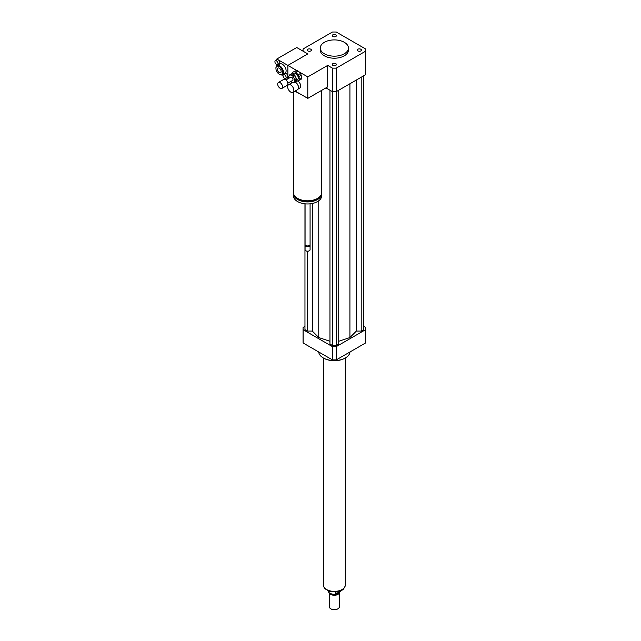 <?xml version="1.0" encoding="UTF-8"?>
<svg xmlns="http://www.w3.org/2000/svg" width="641" height="641" viewBox="0 0 641 641"><rect width="100%" height="100%" fill="white"/><g stroke="black" fill="none" stroke-linecap="round" stroke-linejoin="round"><path stroke-width="0.96" d="M290.758 92.104A4.383 2.532 60 0 1 287.897 88.25A4.383 2.532 60 0 1 288.57 84.732A4.383 2.532 60 0 1 292.945 87.264A4.383 2.532 60 0 1 292.945 92.32A4.383 2.532 60 0 1 290.758 92.104M294.868 82.016A4.383 2.532 60 0 1 295.405 82.272A4.383 2.532 60 0 1 298.498 87.633A4.383 2.532 60 0 1 297.592 89.644L292.945 92.32M295.517 82.336A4.07 2.348 60 0 1 295.621 82.401A4.07 2.348 60 0 1 298.498 87.376A4.07 2.348 60 0 1 298.498 87.505M297.688 81.038A4.07 2.348 60 0 1 300.461 84.604A4.07 2.348 60 0 1 299.868 87.961L298.249 88.899M357.878 49.229A2.083 1.202 180 0 1 360.138 48.972A2.083 1.202 180 0 1 361.428 50.078A2.083 1.202 180 0 1 359.345 51.28A2.083 1.202 180 0 1 357.269 50.078A2.083 1.202 180 0 1 357.878 49.229M335.812 63.667A2.083 1.202 180 0 1 336.421 64.517A2.083 1.202 180 0 1 334.346 65.719A2.083 1.202 180 0 1 332.262 64.517A2.083 1.202 180 0 1 333.552 63.403A2.083 1.202 180 0 1 335.812 63.667M310.813 50.927A2.083 1.202 180 0 1 308.545 51.192A2.083 1.202 180 0 1 307.263 50.078A2.083 1.202 180 0 1 309.339 48.876A2.083 1.202 180 0 1 311.422 50.078A2.083 1.202 180 0 1 310.813 50.927M332.871 36.497A2.083 1.202 180 0 1 332.262 35.648A2.083 1.202 180 0 1 334.346 34.446A2.083 1.202 180 0 1 336.421 35.648A2.083 1.202 180 0 1 335.139 36.753A2.083 1.202 180 0 1 332.871 36.497M321.654 90.365L321.654 192.669A14.078 8.133 180 0 1 317.527 198.414A14.078 8.133 180 0 1 302.183 200.176A14.078 8.133 180 0 1 293.49 192.669L293.49 92.008M287.881 78.827L287.881 65.406L307.792 53.908L303.113 51.208A31.289 18.068 180 0 1 303.057 50.078A31.289 18.068 180 0 1 303.113 48.948L332.383 32.05A31.289 18.068 180 0 1 336.301 32.05L365.57 48.948A31.289 18.068 180 0 1 365.634 50.078L365.634 73.587A31.289 18.068 180 0 1 365.57 74.717L336.301 91.615L336.301 68.106A31.289 18.068 180 0 1 332.383 68.106L327.703 65.406L327.703 86.872L307.792 98.369L299.924 93.826A14.078 8.133 180 0 1 295.749 91.415L295.14 91.062M317.856 198.221A12.828 7.404 180 0 1 316.646 199.022A12.828 7.404 180 0 1 297.296 198.221M321.622 193.229A14.078 8.133 180 0 1 321.654 193.79A14.078 8.133 180 0 1 317.527 199.535A14.078 8.133 180 0 1 302.183 201.298A14.078 8.133 180 0 1 293.49 193.79A14.078 8.133 180 0 1 293.522 193.229M321.654 193.79L321.654 195.834A14.078 8.133 180 0 1 317.527 201.578A14.078 8.133 180 0 1 302.183 203.341A14.078 8.133 180 0 1 293.49 195.834L293.49 193.79M310.076 203.83L310.076 244.501A2.5 1.442 180 0 1 309.339 245.527A2.5 1.442 180 0 1 305.805 245.527A2.5 1.442 180 0 1 305.068 244.501L305.068 203.83M309.162 245.623A2.035 1.178 180 0 1 309.01 245.719L309.01 245.719A2.035 1.178 180 0 1 306.134 245.719A2.035 1.178 180 0 1 305.989 245.623M309.988 244.886A2.5 1.442 180 0 1 310.076 245.271A2.5 1.442 180 0 1 309.339 246.288A2.5 1.442 180 0 1 306.614 246.601A2.5 1.442 180 0 1 305.068 245.271A2.5 1.442 180 0 1 305.156 244.886M310.076 245.271L310.076 249.742A2.5 1.442 180 0 1 309.339 250.759A2.5 1.442 180 0 1 305.805 250.759A2.5 1.442 180 0 1 305.068 249.742L305.068 245.271M309.226 250.823A2.187 1.266 180 0 1 309.122 250.887L309.122 250.887A2.187 1.266 180 0 1 306.021 250.887A2.187 1.266 180 0 1 305.917 250.823M299.924 93.826L295.749 91.415M327.703 65.406L307.792 76.904L307.792 98.369M287.881 85.541L287.881 83.162M275.366 60.751A2.187 1.266 60 0 1 276.463 60.863A2.187 1.266 60 0 1 277.89 62.786A2.187 1.266 60 0 1 277.553 64.541A2.187 1.266 60 0 1 276.463 64.437A2.187 1.266 60 0 1 275.029 62.506A2.187 1.266 60 0 1 275.366 60.751L277.136 59.725A2.187 1.266 60 0 1 278.234 59.837L296.647 70.47M298.554 71.568L307.792 76.904M344.297 42.29A14.078 8.133 180 0 1 348.424 48.035A14.078 8.133 180 0 1 334.346 56.168A14.078 8.133 180 0 1 320.268 48.035A14.078 8.133 180 0 1 328.953 40.527A14.078 8.133 180 0 1 344.297 42.29M348.424 48.035L348.424 50.078A14.078 8.133 180 0 1 334.346 58.211A14.078 8.133 180 0 1 320.268 50.078L320.268 48.035M336.301 91.615A31.289 18.068 180 0 1 332.383 91.615L325.94 87.889M332.383 91.615L332.383 68.106M365.634 50.078A31.289 18.068 180 0 1 365.57 51.208L336.301 68.106M365.57 74.717L365.57 51.208M349.97 351.981A15.648 9.03 180 0 1 345.411 357.934A15.648 9.03 180 0 1 323.28 357.934A15.648 9.03 180 0 1 318.713 351.981M345.179 358.063A15.015 8.67 180 0 1 344.962 358.191L345.411 357.934L344.962 358.191A15.015 8.67 180 0 1 323.721 358.191A15.015 8.67 180 0 1 323.505 358.063M304.964 326.357L303.113 327.423A31.289 18.068 0 0 0 303.057 328.561A31.289 18.068 0 0 0 303.113 329.69L332.383 346.589A31.289 18.068 0 0 0 336.301 346.589L365.57 329.69A31.289 18.068 0 0 0 365.634 328.561A31.289 18.068 0 0 0 365.57 327.423L363.727 326.357M338.728 341.284L349.922 337.551L356.38 331.085L361.204 331.085L363.727 329.626L363.727 75.782M329.963 90.213L329.963 344.065L332.487 345.523L336.205 345.523L338.728 344.065L338.728 90.213M304.964 203.822L304.964 329.626L307.488 331.085L312.303 331.085L318.769 337.551L329.963 341.284M365.57 329.69L365.57 342.975A31.289 18.068 0 0 0 365.634 341.845L365.634 328.561M303.057 328.561L303.057 341.845A31.289 18.068 0 0 0 303.113 342.975L332.383 359.873A31.289 18.068 0 0 0 336.301 359.873L365.57 342.975M303.113 329.69L303.113 342.975M332.383 346.589L332.383 359.873M336.301 346.589L336.301 359.873M307.488 331.085L307.488 251.256M312.303 331.085L312.303 203.485M318.769 337.551L318.769 200.761M349.922 337.551L349.922 83.755M336.205 345.523L336.205 91.615M332.487 345.523L332.487 91.615M361.204 331.085L361.204 77.241M356.38 331.085L356.38 80.021M340.435 591.09L335.772 594.199L335.772 592.188M328.112 591.034A6.258 3.614 0 0 0 335.772 594.199M340.435 591.507A6.258 3.614 0 0 0 340.571 591.034M330.916 608.886A4.695 2.708 0 0 0 331.028 608.95A4.695 2.708 0 0 0 337.663 608.95A4.695 2.708 0 0 0 337.767 608.886M329.338 592.853L329.338 606.779A5.008 2.893 0 0 0 330.804 608.822A5.008 2.893 0 0 0 337.887 608.822A5.008 2.893 0 0 0 339.353 606.779L339.353 592.372A5.008 2.893 0 0 0 339.337 592.148M329.426 592.917A5.008 2.893 0 0 0 334.826 595.249A5.008 2.893 0 0 0 339.353 592.372M333.096 594.223A4.535 2.62 0 0 0 335.588 594.223M335.796 594.183A4.535 2.62 0 0 0 338.64 592.548M323.393 357.999L323.393 585.065A10.953 6.322 0 0 0 334.346 591.387A10.953 6.322 0 0 0 345.299 585.065L345.299 357.999M290.141 74.829L291.911 73.803L294.195 74.789L292.424 75.814L290.141 74.829A4.383 2.532 60 0 0 289.452 75.029A4.383 2.532 60 0 1 289.452 75.029L291.222 74.003A4.383 2.532 60 0 1 291.222 74.003L289.468 75.021L288.546 76.968A4.383 2.532 60 0 0 288.658 78.042L288.779 78.306M296.511 79.652L295.613 81.583L293.85 82.609L294.74 80.678L296.511 79.652A4.383 2.532 60 0 0 296.398 78.579L294.628 79.596L293.241 76.68L295.012 75.654L296.398 78.579M290.605 81.591A4.383 2.532 60 0 0 290.862 81.832L293.145 82.817A4.383 2.532 60 0 0 293.834 82.617L295.605 81.591A4.383 2.532 60 0 1 295.589 81.599M291.222 74.003A4.383 2.532 60 0 1 291.911 73.803M294.195 74.789A4.383 2.532 60 0 1 295.012 75.654M292.424 75.814A4.383 2.532 60 0 1 293.241 76.68M294.628 79.596A4.383 2.532 60 0 1 294.74 80.678M298.978 76.495L301.19 75.213L301.51 78.306L299.299 79.588L298.978 76.495A5.32 3.069 60 0 0 298.169 74.797L295.83 72.305L298.041 71.023L300.381 73.515L298.169 74.797M296.711 70.454L292.472 72.329L296.711 70.454A5.32 3.069 60 0 1 298.041 71.023M292.472 72.329A5.32 3.069 60 0 0 291.951 73.459L291.992 73.835M295.886 81.006A5.32 3.069 60 0 0 296.751 81.319L300.99 79.436A5.32 3.069 60 0 0 301.51 78.306M299.299 79.588A5.32 3.069 60 0 1 298.778 80.71M294.499 71.728A5.32 3.069 60 0 1 295.83 72.305M292.432 74.027L293.746 73.266A3.758 2.171 60 0 1 297.504 75.438A3.758 2.171 60 0 1 297.504 79.772L296.07 80.598M300.381 73.515A5.32 3.069 60 0 1 301.19 75.213M277.721 84.42A3.445 1.987 60 0 1 278.418 82.481A3.445 1.987 60 0 1 281.856 84.468A3.445 1.987 60 0 1 281.856 88.442A3.445 1.987 60 0 1 279.348 87.665A3.445 1.987 60 0 1 277.721 84.42M278.418 82.481L283.723 79.42A3.445 1.987 60 0 1 287.168 81.407A3.445 1.987 60 0 1 287.168 85.381L281.856 88.442M285.95 79.941L290.702 77.192A1.875 1.082 60 0 1 292.584 78.282A1.875 1.082 60 0 1 292.584 80.446L287.825 83.194M276.816 59.909L276.816 59.02L278.234 59.837A2.187 1.266 60 0 1 279.66 61.768A2.187 1.266 60 0 1 279.324 63.523L277.553 64.541M284.564 78.314A2.187 1.266 60 0 1 283.13 76.383A2.187 1.266 60 0 1 283.466 74.628A2.187 1.266 60 0 1 285.654 75.886A2.187 1.266 60 0 1 285.654 78.418A2.187 1.266 60 0 1 284.564 78.314M283.466 74.628L285.237 73.603A2.187 1.266 60 0 1 286.928 74.188A2.187 1.266 60 0 1 287.881 76.391A2.187 1.266 60 0 1 287.424 77.401L285.654 78.418M276.816 65.678L276.816 64.597M283.026 75.382L282.12 74.853M276.816 59.02L296.735 47.522L307.792 53.908L287.881 65.406L287.881 78.186L286.976 77.657M275.942 68.234A5.32 3.069 60 0 1 275.934 67.962A5.32 3.069 60 0 1 277.032 65.526L279.692 63.996A5.32 3.069 60 0 1 282.352 64.26A5.32 3.069 60 0 1 285.822 68.948A5.32 3.069 60 0 1 285.013 73.21L282.352 74.741A5.32 3.069 60 0 1 279.692 74.476A5.32 3.069 60 0 1 279.468 74.34M279.252 72.577A2.684 1.546 60 0 1 277.505 70.214A2.684 1.546 60 0 1 277.914 68.066A2.684 1.546 60 0 1 280.59 69.613A2.684 1.546 60 0 1 280.59 72.713A2.684 1.546 60 0 1 279.252 72.577M279.252 66.56A4.695 2.708 60 0 1 282.569 72.305A4.695 2.708 60 0 1 279.252 74.22A4.695 2.708 60 0 1 275.934 68.475A4.695 2.708 60 0 1 279.252 66.56M277.032 65.526A5.32 3.069 60 0 1 279.692 65.791A5.32 3.069 60 0 1 283.17 70.478A5.32 3.069 60 0 1 282.352 74.741M345.002 586.523A10.857 6.266 180 0 1 334.346 591.587A10.857 6.266 180 0 1 323.689 586.523M288.57 84.732L292.424 82.505M303.057 51.176L303.057 50.078M323.721 358.191L323.28 357.934M345.122 586.195L343.472 589.135L341.733 590.449L337.559 591.947L329.698 591.603L324.731 588.598L323.569 586.195M279.252 74.22L279.692 74.476M275.934 68.475L275.934 67.962"/></g></svg>
